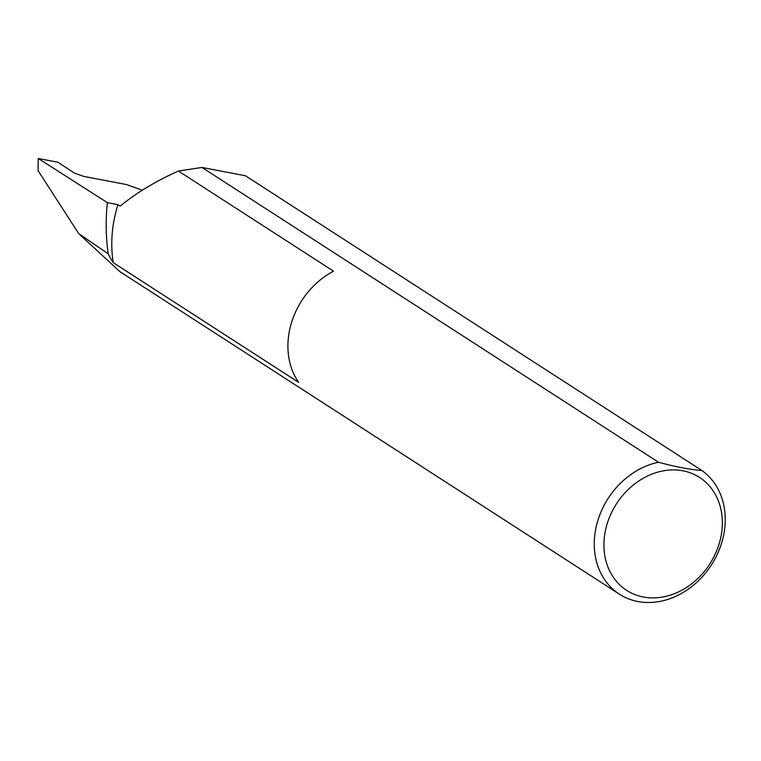 <?xml version="1.0" encoding="UTF-8"?>
<svg xmlns="http://www.w3.org/2000/svg" width="761" height="761" viewBox="0 0 761 761"><rect width="100%" height="100%" fill="white"/><g stroke="black" fill="none" stroke-linecap="round" stroke-linejoin="round"><path stroke-width="1.14" d="M117.945 204.652L120.2 206.107C136.428 192.79 155.834 181.108 178.416 171.035L333.508 271.182A74.35 61.413 122.9 0 0 291.672 322.131A74.35 61.413 122.9 0 0 298.664 382.393L113.275 262.688A121.808 100.623 -57.1 0 1 117.945 204.652L107.358 202.626L38.259 158.497L58.017 162.264L74.388 173.08L83.7 176.39L126.431 184.543L142.307 190.193M718.926 544.553A67.206 55.524 122.9 0 0 682.902 470.802A67.206 55.524 122.9 0 0 607.326 523.264A67.206 55.524 122.9 0 0 643.349 597.005A67.206 55.524 122.9 0 0 718.926 544.553M701.946 470.536A74.35 61.413 -57.1 0 1 721.476 543.497A74.35 61.413 -57.1 0 1 619.416 594.179A74.35 61.413 -57.1 0 1 598.022 519.944A74.35 61.413 -57.1 0 1 658.493 462.241C675.939 466.921 690.417 469.689 701.946 470.536L245.413 175.743L201.96 167.449L178.416 171.035M113.275 262.688A74.35 61.413 -57.1 0 1 108.252 253.851A210.16 173.613 -57.1 0 1 107.358 202.626M619.416 594.179L119.848 271.601L78.687 233.598L108.252 253.851M658.493 462.241L201.96 167.449M78.687 233.598L38.05 170.607L38.259 158.497"/></g></svg>
